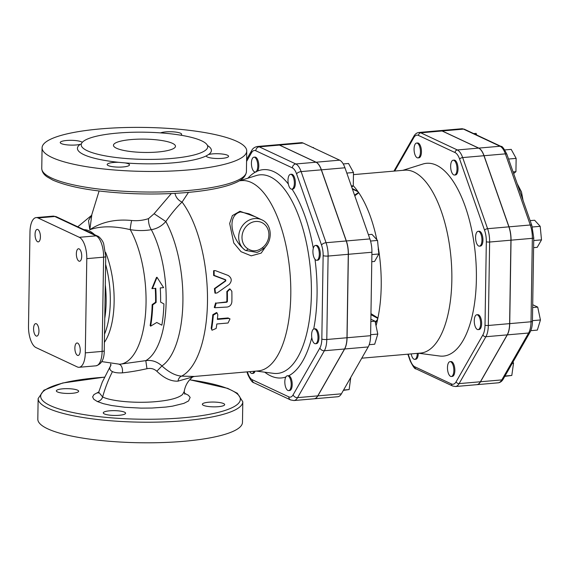 <?xml version="1.0" encoding="UTF-8"?>
<svg xmlns="http://www.w3.org/2000/svg" width="570" height="570" viewBox="0 0 570 570"><rect width="100%" height="100%" fill="white"/><g stroke="black" fill="none" stroke-linecap="round" stroke-linejoin="round"><path stroke-width="0.85" d="M483.959 155.724L462.655 157.577A2.48 1.168 160.7 0 0 459.634 159.13L484.571 230.252A2.48 1.168 -19.3 0 1 487.592 228.698L462.655 157.577A17.805 7.495 -95 0 0 457.347 149.96L420.774 132.817A17.805 7.495 -95 0 0 418.964 132.468L440.261 130.615A17.805 7.495 85 0 1 442.078 130.972L478.65 148.107A17.805 7.495 85 0 1 483.959 155.724L508.889 226.846A17.805 7.495 85 0 1 510.927 240.191L509.616 323.632A17.805 7.495 85 0 1 507.193 334.875L480.403 381.765A17.805 7.495 85 0 1 476.748 384.679L455.451 386.531A17.805 7.495 -95 0 0 459.107 383.61A2.48 1.924 -150.3 0 1 456.143 381.743A15.319 6.448 85 0 1 451.433 383.952L414.86 366.809A15.319 6.448 85 0 1 410.293 360.254L408.156 354.162M418.694 353.25L439.527 356.001A96.758 40.741 -95 0 0 476.378 272.154A96.758 40.741 -95 0 0 436.449 165.207A96.758 40.741 -95 0 0 422.869 164.039L402.819 170.337M476.805 314.775L477.81 314.69A7.446 3.135 85 0 1 481.579 321.836A7.446 3.135 85 0 1 479.099 329.517L478.095 329.61A7.446 3.135 -95 0 0 480.567 321.922A7.446 3.135 -95 0 0 476.805 314.775A7.446 3.135 -95 0 0 474.269 321.573A7.446 3.135 -95 0 0 477.332 329.46A7.446 3.135 -95 0 0 478.095 329.61M478.116 231.335L479.121 231.242A7.446 3.135 85 0 1 482.598 236.4A7.446 3.135 85 0 1 481.942 244.858A7.446 3.135 85 0 1 480.41 246.076L479.406 246.162A7.446 3.135 -95 0 0 480.93 244.943A7.446 3.135 -95 0 0 481.593 236.486A7.446 3.135 -95 0 0 478.116 231.335A7.446 3.135 -95 0 0 475.636 239.015A7.446 3.135 -95 0 0 479.406 246.162M453.178 160.206L454.19 160.12A7.446 3.135 85 0 1 458.016 169.026A7.446 3.135 85 0 1 455.48 174.954L454.468 175.04A7.446 3.135 -95 0 0 457.012 169.119A7.446 3.135 -95 0 0 453.178 160.206A7.446 3.135 -95 0 0 450.706 167.893A7.446 3.135 -95 0 0 454.468 175.04M416.606 143.07L417.618 142.984A7.446 3.135 85 0 1 420.596 146.312A7.446 3.135 85 0 1 421.301 153.793A7.446 3.135 85 0 1 418.907 157.812L417.896 157.897A7.446 3.135 -95 0 0 420.29 153.886A7.446 3.135 -95 0 0 419.584 146.397A7.446 3.135 -95 0 0 416.606 143.07A7.446 3.135 -95 0 0 414.134 150.758A7.446 3.135 -95 0 0 417.896 157.897M418.28 353.279A7.446 3.135 85 0 1 415.737 359.264L414.732 359.349A7.446 3.135 -95 0 0 417.276 353.371M450.015 361.658L451.027 361.572A7.446 3.135 85 0 1 454.789 368.719A7.446 3.135 85 0 1 452.309 376.407L451.305 376.492A7.446 3.135 -95 0 0 453.784 368.804A7.446 3.135 -95 0 0 450.015 361.658A7.446 3.135 -95 0 0 447.621 365.676A7.446 3.135 -95 0 0 448.326 373.158A7.446 3.135 -95 0 0 451.305 376.492M287.814 375.815A7.446 3.135 -95 0 0 287.365 375.78A7.446 3.135 -95 0 0 284.971 379.791A7.446 3.135 -95 0 0 285.677 387.279A7.446 3.135 -95 0 0 288.648 390.607A7.446 3.135 -95 0 0 291.17 383.446A7.446 3.135 -95 0 0 287.814 375.815M287.365 375.78L288.819 375.723A7.446 3.135 85 0 1 292.175 383.361A7.446 3.135 85 0 1 289.66 390.521L288.648 390.607M350.771 377.433L349.146 389.559L343.382 390.365M343.567 390.044L349.146 389.559M255.046 371.184A7.446 3.135 85 0 1 253.087 373.378L252.075 373.471A7.446 3.135 -95 0 0 254.042 371.27M249.767 371.64A7.446 3.135 -95 0 0 252.075 373.471M254.79 171.976A7.446 3.135 -95 0 0 255.246 172.019A7.446 3.135 -95 0 0 257.633 168A7.446 3.135 -95 0 0 256.935 160.519A7.446 3.135 -95 0 0 253.956 157.185A7.446 3.135 -95 0 0 251.441 164.345A7.446 3.135 -95 0 0 254.79 171.976M253.956 157.185L254.961 157.099A7.446 3.135 85 0 1 258.509 162.593A7.446 3.135 85 0 1 257.547 171.071L255.802 171.891M312.759 147.573L313.479 147.509L313.642 147.986M289.061 186.404A7.446 3.135 -95 0 0 291.812 189.155A7.446 3.135 -95 0 0 294.355 183.234A7.446 3.135 -95 0 0 290.529 174.327A7.446 3.135 -95 0 0 288.092 178.666A7.446 3.135 -95 0 0 289.061 186.404M290.529 174.327L291.534 174.235A7.446 3.135 85 0 1 295.303 181.381A7.446 3.135 85 0 1 292.823 189.069L291.812 189.155M351.327 185.955L353.279 185.784L351.719 187.088M346.809 173.081L353.493 172.496L353.279 185.784M343.233 163.953L348.548 163.49L353.493 172.496M312.923 252.083A7.446 3.135 -95 0 0 316.749 260.276A7.446 3.135 -95 0 0 318.274 259.058A7.446 3.135 -95 0 0 318.936 250.601A7.446 3.135 -95 0 0 315.459 245.449A7.446 3.135 -95 0 0 312.923 252.083M315.459 245.449L316.471 245.364A7.446 3.135 85 0 1 320.233 252.503A7.446 3.135 85 0 1 317.761 260.191L316.749 260.276M368.398 234.669L371.968 234.363L377.54 240.433L378.843 253.978L374.583 261.445L371.775 261.687M371.889 254.583L378.843 253.978M370.55 241.046L377.54 240.433M314.148 328.89L315.16 328.805A7.446 3.135 85 0 1 318.922 335.951A7.446 3.135 85 0 1 316.45 343.639L315.438 343.724A7.446 3.135 -95 0 0 317.918 336.036A7.446 3.135 -95 0 0 314.148 328.89A7.446 3.135 -95 0 0 312.41 330.536A7.446 3.135 -95 0 0 311.868 338.06A7.446 3.135 -95 0 0 314.683 343.575A7.446 3.135 -95 0 0 315.438 343.724M370.835 321.565L375.06 321.202L377.789 334.077L374.697 344.216L369.203 344.693M370.878 319.243L375.06 321.202M370.628 334.697L377.789 334.077M512.181 363.425L513.513 363.311L511.803 375.438L504.792 376.357M513.029 361.943L513.513 363.311M504.977 376.029L511.803 375.438M411.198 353.899A7.446 3.135 -95 0 0 414.732 359.349M473.713 133.601L476.128 133.394L476.698 135.005M513.071 171.919L515.936 171.67L513.648 173.572M508.554 159.037L516.142 158.382L515.936 171.67M504.792 149.931L511.205 149.376L516.142 158.382M530.143 220.633L534.624 220.241L540.196 226.319L541.5 239.863L537.232 247.33L533.606 247.644M533.712 240.54L541.5 239.863M532.337 227.003L540.196 226.319M532.665 307.522L537.709 307.088L540.438 319.962L537.346 330.101L530.77 330.671M532.708 304.743L537.709 307.088M532.458 320.654L540.438 319.962M440.318 130.615A17.805 7.495 85 0 1 440.375 130.608A17.805 7.495 85 0 1 442.185 130.958L478.757 148.1A17.805 7.495 85 0 1 484.065 155.717L509.003 226.839A17.805 7.495 85 0 1 511.041 240.177L509.73 323.625A17.805 7.495 85 0 1 507.307 334.868L480.517 381.75A17.805 7.495 85 0 1 476.862 384.672A17.805 7.495 85 0 1 476.805 384.679M317.754 395.879L297.576 397.632L324.358 350.75A17.805 7.495 -95 0 0 326.788 339.499L328.099 256.058A17.805 7.495 -95 0 0 326.061 242.713L301.124 171.591A17.805 7.495 -95 0 0 295.816 163.975L259.243 146.839A17.805 7.495 -95 0 0 257.433 146.483L277.611 144.737A17.805 7.495 85 0 1 279.421 145.086L315.994 162.222A17.805 7.495 85 0 1 321.302 169.839L346.232 240.968A17.805 7.495 85 0 1 348.277 254.306L346.966 337.746A17.805 7.495 85 0 1 344.536 348.997L317.754 395.879A17.805 7.495 85 0 1 314.099 398.801L293.921 400.546A17.805 7.495 -95 0 0 297.576 397.632A3.719 2.886 -150.3 0 1 293.123 394.825A14.079 5.928 85 0 1 288.798 396.855L252.225 379.713A14.079 5.928 85 0 1 248.028 373.692L247.387 371.847M370.949 314.683L377.468 318.181A2.48 1.703 -9.8 0 0 377.917 317.967L370.963 313.642M377.468 318.181L377.682 319.086A91.799 38.653 -95 0 0 377.917 317.967A91.799 38.653 -95 0 0 378.957 251.797A2.48 0.805 -170.9 0 0 378.623 251.684M375.374 322.698L377.44 320.19A2.48 0.784 -151.2 0 1 377.048 320.105L375.252 322.114M376.036 325.812A91.799 38.653 -95 0 0 377.44 320.19A91.799 38.653 -95 0 0 377.682 319.086L377.048 320.105M378.722 252.717L378.957 251.797A91.799 38.653 -95 0 0 378.765 250.472A91.799 38.653 -95 0 0 378.558 249.154L378.345 248.741M277.668 144.73A17.805 7.495 85 0 1 277.718 144.723L301.259 142.685A17.805 7.495 85 0 1 303.076 143.034L339.649 160.17A17.805 7.495 85 0 1 344.957 167.787L369.887 238.916A17.805 7.495 85 0 1 371.925 252.254L370.614 335.694A17.805 7.495 85 0 1 368.192 346.945L341.402 393.827A17.805 7.495 85 0 1 337.746 396.741L314.205 398.786A17.805 7.495 85 0 1 314.148 398.793M352.438 189.133L357.376 191.356A2.48 1.268 -50.9 0 1 357.732 191.249L352.224 188.52M357.376 191.356L358.259 191.997A91.799 38.653 -95 0 0 357.732 191.249A91.799 38.653 -95 0 0 353.279 185.756M354.768 195.788L358.786 192.753A2.48 2.138 172.8 0 0 358.281 192.653L354.547 195.154M376.813 239.642A91.799 38.653 -95 0 0 358.786 192.753A91.799 38.653 -95 0 0 358.259 191.997L358.281 192.653M378.387 249.247L378.558 249.154A91.799 38.653 -95 0 0 378.138 246.632M378.159 249.361L378.765 250.472L378.509 251.648M361.765 358.188L420.482 353.094A91.799 38.653 -95 0 0 451.725 269.225A91.799 38.653 -95 0 0 413.955 171.998A91.799 38.653 -95 0 0 404.607 170.188L353.457 174.627M277.718 144.723A17.805 7.495 85 0 1 279.535 145.079L316.108 162.215A17.805 7.495 85 0 1 321.416 169.832L346.346 240.953A17.805 7.495 85 0 1 348.384 254.291L347.073 337.739A17.805 7.495 85 0 1 344.651 348.983L317.861 395.872A17.805 7.495 85 0 1 314.205 398.786M156.757 322.478L150.644 326.147A78.154 32.903 -95 0 0 152.703 304.893L156.109 302.471A78.154 32.903 -95 0 0 155.767 288.32L152.411 288.612L157.007 277.276L163.618 287.636L160.255 287.928A78.154 32.903 85 0 1 160.597 302.086L163.911 303.917A78.154 32.903 85 0 1 161.852 325.178L156.757 322.478M152.703 304.893L152.169 304.608A76.914 32.383 -95 0 1 150.145 325.527L150.644 326.147M152.411 288.612L151.884 288.591L156.501 277.426L157.007 277.276M152.169 304.608L155.582 302.221A76.914 32.383 -95 0 0 155.247 288.363M155.582 302.221L156.109 302.471M216.172 328.434L212.026 330.237L211.691 328.819A96.758 40.741 -95 0 0 213.322 315.132L217.063 312.93L217.811 314.74A96.758 40.741 85 0 1 217.369 319.407L228.584 318.438L230.016 318.901L228.036 323.005L216.828 323.981A96.758 40.741 85 0 1 216.172 328.434M212.026 330.237L211.185 328.227A95.518 40.213 -95 0 0 212.802 314.711L216.55 312.538L217.063 312.93M217.427 318.879L228.064 317.96L230.016 318.901M216.172 303.155L214.819 307.736L227.216 307.038C229.959 306.525 231.513 304.772 231.869 301.786A96.758 40.741 -95 0 0 231.847 291.284L230.081 289.011L227.366 291.676A96.758 40.741 85 0 1 227.394 301.566L226.824 302.228L216.172 303.155L226.29 301.958L226.867 301.309A95.518 40.213 -95 0 0 226.832 291.541L229.553 288.912L230.081 289.011M214.819 307.736L214.277 307.401L215.638 302.884M214.947 288.677L215.474 293.208L217.227 292.88L229.204 284.423C232.211 280.989 231.869 277.996 228.171 275.453L215.432 270.65L214.106 270.608L214.156 275.381L225.684 279.777L225.813 280.903L214.947 288.677L214.42 288.591L225.285 280.91L225.164 279.799L213.636 275.474L213.593 270.757L214.106 270.608M215.474 293.208L214.94 293.073L214.42 288.591M261.751 219.799L248.99 213.814L240.533 211.947C226.39 215.232 230.993 239.863 245.549 250.451L256.764 252.36C257.277 252.553 259.386 251.427 263.098 248.983C273.087 241.808 272.496 224.281 261.751 219.799A17.364 15.305 115.1 0 0 240.939 228.185A17.364 15.305 115.1 0 0 245.549 250.451A2.48 1.168 -57.8 0 0 247.879 248.819A14.884 13.117 -64.9 0 1 245.456 227.344A14.884 13.117 -64.9 0 1 265.734 225.585A14.884 13.117 -64.9 0 1 262.627 247.537A2.48 0.584 51.8 0 1 263.098 248.99A2.48 0.584 51.8 0 1 263.069 249.005M256.764 252.36L257.462 252.147M255.139 216.7L239.956 211.27L232.353 215.61L229.667 223.461L233.757 242.948L241.032 251.691L251.235 255.837L261.174 253.109L266.959 244.851M174.99 193.358A9.925 7.959 -131.2 0 0 182.094 202.079L188.47 192.389M194.384 376.449L181.63 376.122C175.532 375.723 168.962 372.331 161.923 365.94C157.192 361.601 151.812 359.834 145.799 360.632L119.786 364.244A76.914 32.383 85 0 0 145.585 313.08A76.914 32.383 85 0 0 130.252 229.646C137.669 230.85 144.695 230.864 151.328 229.674C156.964 228.755 161.795 226.034 165.827 221.516C171.848 212.981 177.277 206.497 182.094 202.079A95.518 40.213 85 0 1 207.501 299.364A95.518 40.213 85 0 1 181.63 376.122A6.206 4.638 91.1 0 0 178.04 381.13L194.341 376.457L258.153 370.913A95.518 40.213 85 0 0 289.959 272.275A95.518 40.213 85 0 0 241.63 180.597L239.35 180.79M77.755 226.789L91.585 215.36L88.507 220.576L89.832 229.717L91.777 215.182M171.335 193.543L154.1 213.721L165.827 221.516A84.453 35.561 85 0 1 182.863 303.746A84.453 35.561 85 0 1 161.923 365.94L156.835 371.241C164.067 378.238 171.135 381.537 178.04 381.13M154.1 213.721L148.556 218.609A9.925 4.909 -100.5 0 0 151.328 229.674A76.914 32.383 85 0 1 166.034 305.734A76.914 32.383 85 0 1 145.799 360.632L146.967 368.705C150.793 367.928 154.085 368.776 156.835 371.241M131.62 220.497A9.925 1.161 -78.9 0 0 130.252 229.646C114.171 225.87 100.698 225.891 89.832 229.717C101.481 221.979 115.411 218.909 131.62 220.497C137.477 221.046 143.12 220.419 148.556 218.609M110.765 365.306L109.974 367.073A6.206 5.707 -164.8 0 0 110.737 365.434L110.601 363.966M109.974 367.073C109.426 369.075 110.252 370.586 112.454 371.597C114.713 372.673 118.004 373.094 122.329 372.858A6.206 3.506 87.3 0 0 119.08 364.301M122.329 372.858C129.817 372.082 138.033 370.7 146.967 368.705M192.168 377.426C187.836 381.017 185.179 385.705 184.21 391.505L182.571 394.476C178.937 397.675 171.349 399.926 159.799 401.23C139.5 403.71 111.877 401.629 102.643 396.962L98.703 392.196L98.147 393.157M98.781 391.975L93.957 394.561L92.618 396.877L93.744 399.228L97.278 401.508L103.384 403.681L111.599 405.526L125.008 407.286L141.146 408.127L152.012 408.034L165.799 407.073L172.461 406.168L183.911 403.361L188.585 400.931L190.145 397.411L188.399 395.252L184.302 393.122M208.734 402.213A11.165 2.401 -179.1 0 1 224.68 404.629A11.165 2.401 -179.1 0 1 213.479 406.852A11.165 2.401 -179.1 0 1 202.35 404.272A11.165 2.401 -179.1 0 1 202.357 404.201A11.165 2.401 -179.1 0 1 208.734 402.213M72.283 393.293A11.165 2.401 -179.1 0 1 56.345 390.878A11.165 2.401 -179.1 0 1 67.545 388.662A11.165 2.401 -179.1 0 1 78.667 391.234A11.165 2.401 -179.1 0 1 78.66 391.305A11.165 2.401 -179.1 0 1 72.283 393.293M124.524 412.174A11.165 2.401 -179.1 0 1 125.592 413.222A11.165 2.401 -179.1 0 1 114.392 415.445A11.165 2.401 -179.1 0 1 103.27 412.872A11.165 2.401 -179.1 0 1 114.798 410.657A11.165 2.401 -179.1 0 1 124.524 412.174M116.444 148.214A31.015 6.662 -179.1 0 1 113.459 145.3A31.015 6.662 -179.1 0 1 144.573 139.123A31.015 6.662 -179.1 0 1 175.475 146.269A31.015 6.662 -179.1 0 1 151.221 152.389A31.015 6.662 -179.1 0 1 116.444 148.214M51.927 157.448A102.343 21.988 -179.1 0 1 42.08 147.808A102.343 21.988 -179.1 0 1 144.759 127.438A102.343 21.988 -179.1 0 1 246.739 151.029A102.343 21.988 -179.1 0 1 166.689 171.214A102.343 21.988 -179.1 0 1 51.927 157.448M87.296 150.744A63.263 13.587 -179.1 0 1 81.211 144.794A63.263 13.587 -179.1 0 1 144.68 132.197A63.263 13.587 -179.1 0 1 207.722 146.775A63.263 13.587 -179.1 0 1 158.239 159.258A63.263 13.587 -179.1 0 1 87.296 150.744M81.353 143.925L80.27 144.31A11.165 2.401 -179.1 0 1 67.802 144.937A11.165 2.401 -179.1 0 1 60.242 142.55A11.165 2.401 -179.1 0 1 70.174 140.32A11.165 2.401 -179.1 0 1 82.287 142.35M206.255 155.874L208.549 154.527A11.165 2.401 -179.1 0 1 221.018 153.9A11.165 2.401 -179.1 0 1 228.577 156.294A11.165 2.401 -179.1 0 1 217.377 158.517A11.165 2.401 -179.1 0 1 206.255 155.938A11.165 2.401 -179.1 0 1 206.255 155.874A66.989 14.393 0.9 0 1 125.122 162.913A11.165 2.401 -179.1 0 1 129.497 164.887A11.165 2.401 -179.1 0 1 118.296 167.11A11.165 2.401 -179.1 0 1 107.174 164.538A11.165 2.401 -179.1 0 1 118.695 162.322L125.122 162.913M160.555 132.881A11.165 2.401 -179.1 0 1 173.123 131.834A11.165 2.401 -179.1 0 1 181.652 134.299A11.165 2.401 -179.1 0 1 180.79 135.197M242.799 401.786L242.478 422.377A102.343 21.988 -179.1 0 1 162.429 442.562A102.343 21.988 -179.1 0 1 47.666 428.797A102.343 21.988 -179.1 0 1 37.819 419.164L38.14 398.565A102.343 21.988 0.9 0 0 47.994 408.205A102.343 21.988 0.9 0 0 162.749 421.971A102.343 21.988 0.9 0 0 242.799 401.786L237.341 393.272L227.715 388.384L189.696 379.741M56.352 216.757L97.648 236.115A3.719 3.277 -64.9 0 0 96.123 235.845L54.827 216.493A3.719 3.277 -64.9 0 1 56.352 216.757L52.982 216.137A18.126 7.631 85 0 1 54.827 216.493L38.012 217.954L79.316 237.305A18.126 7.631 -95 0 1 86.79 258.637L85.308 352.866A18.126 7.631 -95 0 1 79.123 367.28L95.938 365.826A18.126 7.631 85 0 0 102.123 351.405A3.719 0.798 0.9 0 0 104.253 350.714C104.239 359.271 101.467 364.308 95.938 365.826M38.012 217.954A18.126 7.631 -95 0 0 36.166 217.597A18.126 7.631 -95 0 0 29.982 232.018L28.5 326.24A18.126 7.631 -95 0 0 35.981 347.572L77.278 366.923A18.126 7.631 -95 0 0 79.123 367.28M38.938 331.134A6.27 2.636 85 0 1 36.801 336.122A6.27 2.636 85 0 1 33.63 330.101A6.27 2.636 85 0 1 35.718 323.632A6.27 2.636 85 0 1 38.938 331.134M37.641 241.773A6.27 2.636 85 0 1 35.062 235.132A6.27 2.636 85 0 1 37.193 229.404A6.27 2.636 85 0 1 40.363 235.424A6.27 2.636 85 0 1 38.276 241.894A6.27 2.636 85 0 1 37.641 241.773M76.352 253.75A6.27 2.636 85 0 1 78.489 248.762A6.27 2.636 85 0 1 81.667 254.776A6.27 2.636 85 0 1 79.579 261.252A6.27 2.636 85 0 1 76.352 253.75M77.648 343.104A6.27 2.636 85 0 1 80.227 349.745A6.27 2.636 85 0 1 78.097 355.473A6.27 2.636 85 0 1 74.927 349.46A6.27 2.636 85 0 1 77.014 342.983A6.27 2.636 85 0 1 77.648 343.104M478.65 148.107L457.347 149.96A2.48 2.187 115.1 0 0 455.067 152.575A15.319 6.448 85 0 1 459.634 159.13M442.078 130.972L420.774 132.817A2.48 2.187 115.1 0 0 418.494 135.432L455.067 152.575M418.964 132.468C416.862 132.71 415.167 133.957 413.877 136.216A2.48 1.924 29.7 0 0 413.791 137.641A15.319 6.448 85 0 1 418.494 135.432M394.704 171.043L413.791 137.641M407.849 354.191L410.193 360.881A2.48 1.168 -19.3 0 1 410.293 360.254M410.193 360.881C413.051 366.66 415.003 369.324 416.05 368.861A2.48 2.187 -64.9 0 1 414.86 366.809M416.05 368.861L452.623 386.004A2.48 2.187 -64.9 0 1 451.433 383.952M480.403 381.765L459.107 383.61L485.897 336.728A2.48 1.924 -150.3 0 1 482.925 334.854L456.143 381.743M507.193 334.875L485.897 336.728A17.805 7.495 -95 0 0 488.319 325.477A2.48 0.534 -179.1 0 1 485.013 325.178A15.319 6.448 85 0 1 482.925 334.854M509.616 323.632L488.319 325.477L489.63 242.036A2.48 0.534 -179.1 0 1 486.324 241.73L485.013 325.178M484.571 230.252A15.319 6.448 85 0 1 486.324 241.73M510.927 240.191L489.63 242.036A17.805 7.495 -95 0 0 487.592 228.698L508.889 226.846M246.575 161.41L251.498 152.796A14.079 5.928 85 0 1 255.823 150.765L292.396 167.901A14.079 5.928 85 0 1 296.592 173.928L321.53 245.05A14.079 5.928 85 0 1 323.14 255.602L321.829 339.043A14.079 5.928 85 0 1 319.913 347.942L293.123 394.825M264.758 372.196A104.545 44.018 -95 0 0 270.707 375.901A104.545 44.018 -95 0 0 285.819 377.019M255.631 171.983A104.545 44.018 -95 0 0 247.921 178.196M288.349 184.039A104.545 44.018 -95 0 0 257.547 171.071M313.301 248.292A104.545 44.018 -95 0 0 292.025 189.14M313.7 329.011A104.545 44.018 -95 0 0 315.003 259.3M288.819 375.723A104.545 44.018 -95 0 0 311.79 337.568M239.77 180.754L256.243 175.581A99.686 41.973 85 0 1 310.522 270.493A99.686 41.973 85 0 1 273.408 373.336L256.286 371.077M442.185 130.958L463.488 129.112A2.48 2.187 -64.9 0 1 464.5 129.29L461.672 128.763A17.805 7.495 85 0 1 463.488 129.112L500.061 146.248A17.805 7.495 85 0 1 505.369 153.864A2.48 1.168 -19.3 0 1 506.93 154.406L531.86 225.535A2.48 1.168 160.7 0 0 530.299 224.993A17.805 7.495 85 0 1 532.337 238.331A2.48 0.534 0.9 0 0 533.755 237.868L532.444 321.316A2.48 0.534 0.9 0 1 531.026 321.772A17.805 7.495 85 0 1 528.604 333.022A2.48 1.924 29.7 0 0 530.036 332.189C531.575 329.353 532.373 325.734 532.444 321.316M511.041 240.177L532.337 238.331L531.026 321.772L509.73 323.625M480.517 381.75L501.814 379.905A2.48 1.924 29.7 0 0 503.246 379.071C501.956 381.33 500.261 382.584 498.159 382.819A17.805 7.495 85 0 0 501.814 379.905L528.604 333.022L507.307 334.868M478.757 148.1L500.061 146.248A2.48 2.187 -64.9 0 1 501.073 146.426L464.5 129.29M484.065 155.717L505.369 153.864L530.299 224.993L509.003 226.839M518.786 188.228A19.85 8.358 85 0 1 520.068 191.883M317.861 395.872L341.402 393.827M344.651 348.983L368.192 346.945M347.073 337.739L370.614 335.694M348.384 254.291L371.925 252.254M346.346 240.953L369.887 238.916M321.416 169.832L344.957 167.787M316.108 162.215L339.649 160.17M279.535 145.079L303.076 143.034M211.185 328.227L211.691 328.819M228.064 317.96L228.584 318.438M212.802 314.711L213.322 315.132M226.832 291.541L227.366 291.676M226.867 301.309L227.394 301.566M226.29 301.958L226.824 302.228M213.636 275.474L214.156 275.381M225.164 279.799L225.684 279.777M225.285 280.91L225.813 280.903M262.627 247.537C257.654 251.427 252.738 251.855 247.879 248.819M94.542 234.655A60.299 25.386 -95 0 0 89.241 230.893A60.299 25.386 -95 0 0 83.897 229.667M104.381 342.385A60.299 25.386 -95 0 0 105.564 252.332M112.461 371.597C108.336 379.72 105.058 388.177 102.643 396.962A6.206 5.465 115.1 0 1 97.278 401.508M189.632 379.812A99.857 21.453 -179.1 0 1 208.527 414.483A99.857 21.453 -179.1 0 1 50.274 405.584A99.857 21.453 -179.1 0 1 104.232 377.219M51.606 178.04A102.343 21.988 -179.1 0 1 41.76 168.407C41.938 171.777 43.755 174.612 47.217 176.914L52.796 180.091C70.06 187.566 97.028 192.097 133.694 193.679C155.931 194.47 176.679 193.779 195.938 191.62C210.423 189.953 222.086 187.594 230.914 184.537C238.032 181.916 245.563 178.78 246.418 171.62A102.343 21.988 -179.1 0 1 166.369 191.805A102.343 21.988 -179.1 0 1 51.606 178.04M80.27 144.31A66.989 14.393 0.9 0 0 83.876 154.67A66.989 14.393 0.9 0 0 118.695 162.322M208.549 154.527A66.989 14.393 0.9 0 0 207.473 145.514M105.607 264.416A58.304 24.546 85 0 1 104.517 334.148M104.759 318.395A58.304 24.546 -95 0 0 105.286 284.743M79.316 237.305L96.123 235.845A18.126 7.631 85 0 1 103.605 257.177A3.719 0.798 0.9 0 0 105.735 256.493L103.683 243.874C102.978 240.718 98.838 236.144 97.648 236.115M86.79 258.637L103.605 257.177L102.123 351.405L85.308 352.866M248.028 373.692A3.719 1.753 160.7 0 0 247.879 374.632C250.394 380.012 252.439 382.734 254.013 382.791A3.719 3.277 -64.9 0 1 252.225 379.713M254.013 382.791L290.586 399.933A3.719 3.277 -64.9 0 1 288.798 396.855M344.536 348.997L324.358 350.75A3.719 2.886 -150.3 0 1 319.913 347.942M346.966 337.746L326.788 339.499A3.719 0.798 -179.1 0 1 321.829 339.043M348.277 254.306L328.099 256.058A3.719 0.798 -179.1 0 1 323.14 255.602M346.232 240.968L326.061 242.713A3.719 1.753 160.7 0 0 321.53 245.05M321.302 169.839L301.124 171.591A3.719 1.753 160.7 0 0 296.592 173.928M315.994 162.222L295.816 163.975A3.719 3.277 115.1 0 0 292.396 167.901M279.421 145.086L259.243 146.839A3.719 3.277 115.1 0 0 255.823 150.765M257.433 146.483C254.612 147.06 252.674 148.449 251.634 150.658A3.719 2.886 29.7 0 0 251.498 152.796M413.877 136.216L393.941 171.114M452.623 386.004L455.451 386.531M256.251 171.926L255.246 172.019M531.86 225.535L533.755 237.868M530.036 332.189L503.246 379.071M506.93 154.406C504.051 148.606 502.099 145.948 501.073 146.426M476.862 384.672L498.159 382.819M517.175 183.64L521.486 191.947L523.025 200.312M440.375 130.608L461.672 128.763M91.585 215.36L99.109 190.993M101.795 361.615L119.786 364.244M111.093 364.786L102.279 382.121L98.703 392.196M184.872 394.241L184.21 391.497M42.08 147.808L41.76 168.407M246.739 151.029L246.418 171.62M104.26 377.155L62.693 382.997L43.861 390.236L38.14 398.565M105.735 256.493L104.253 350.714M36.166 217.597L52.982 216.137M290.586 399.933L293.921 400.546M251.634 150.658L246.603 159.45M246.917 371.889L247.879 374.632"/></g></svg>
